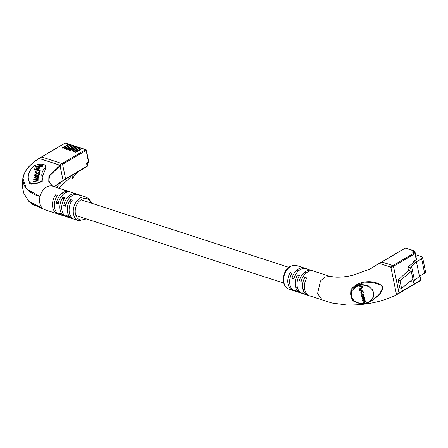 <?xml version="1.0" encoding="UTF-8"?>
<svg xmlns="http://www.w3.org/2000/svg" width="448" height="448" viewBox="0 0 448 448"><rect width="100%" height="100%" fill="white"/><g stroke="black" fill="none" stroke-linecap="round" stroke-linejoin="round"><path stroke-width="0.67" d="M398.63 293.429A0.689 0.381 -120.6 0 0 398.86 293.418A0.689 0.381 -120.6 0 0 398.966 292.975L420.521 280.246L419.675 276.153M416.298 259.235A0.689 0.302 168.3 0 1 416.478 259.392A0.689 0.302 168.3 0 1 416.265 259.678L415.01 253.63L393.456 266.358L398.966 292.975M393.456 266.358A0.689 0.381 -120.6 0 0 392.868 265.608L414.422 252.874L412.81 252.353A1.03 0.454 168.3 0 1 412.86 251.686L414.098 250.953L405.334 248.102L381.797 262.002L392.868 265.608M381.797 262.002A0.689 0.381 -120.6 0 0 381.573 262.018L405.11 248.114A0.689 0.381 59.4 0 1 405.334 248.102A0.689 0.487 108 0 1 405.67 248.052A0.689 0.689 0 0 0 405.11 248.114M416.265 259.678L413.291 261.436L414.674 261.884L407.77 266.991L408.47 270.379L398.154 280.095L399.756 287.834L401.604 288.434L399.997 280.694L398.154 280.095M410.648 280.89L410.777 281.506L413.577 282.419L414.512 280.588L419.44 276.293L424.642 273.224A3.097 1.366 -11.7 0 0 425.6 271.919L422.593 257.398A3.097 1.366 -11.7 0 0 421.792 256.71L417.732 255.394L415.94 256.446M399.997 280.694L411.27 271.292L412.877 279.031L401.604 288.434M422.593 257.398A3.097 1.366 -11.7 0 1 421.635 258.703L416.433 261.778L411.505 266.073L410.57 267.904L407.77 266.991M413.291 261.436L413.554 262.713M411.505 266.073L414.512 280.588M410.57 267.904L411.27 271.292L408.47 270.379M413.577 282.419L412.877 279.031M416.433 261.778L419.44 276.293M354.676 288.008L351.848 290.847L351.389 294.202L352.111 297.69L353.886 300.709L357.689 302.562C364.997 306.062 375.122 300.177 373.363 292.712C371.991 285.197 360.147 282.615 354.676 288.008L354.239 287.179L356.031 285.874L360.618 284.334L367.937 285.533L373.094 290.399L373.57 296.968L369.214 302.154L373.195 299.802L380.598 293.098L382.928 288.674L381.192 285.012L372.702 282.604L362.97 282.946L356.362 285.69M357.689 302.562L357.442 302.882C366.839 305.334 367.718 302.361 369.214 302.154L364.627 303.694M322.437 300.02L309.747 295.887A12.393 8.792 -72 0 1 304.662 289.374A12.393 8.792 -72 0 1 306.774 277.945L304.926 277.34A12.393 8.792 108 0 0 302.814 288.77A12.393 8.792 108 0 0 307.899 295.288L306.057 294.689A12.393 8.792 -72 0 1 303.705 293.311L301.857 292.712A12.393 8.792 108 0 0 304.209 294.09L302.366 293.49A12.393 8.792 -72 0 1 297.282 286.972A12.393 8.792 -72 0 1 299.387 275.542L297.545 274.943A12.393 8.792 108 0 0 295.434 286.373A12.393 8.792 108 0 0 300.518 292.886L298.676 292.286A12.393 8.792 -72 0 1 296.324 290.909L294.476 290.31A12.393 8.792 108 0 0 296.828 291.687A12.393 8.792 108 0 0 297.774 291.917M304.209 294.09A12.393 8.792 108 0 0 305.155 294.319M329.986 276.416L324.996 277.015L320.454 280.98L317.582 293.574L322.196 299.919L331.906 303.033L346.55 304.982C365.193 305.418 381.802 302.053 396.368 294.89L398.905 293.39A0.689 0.381 59.4 0 0 399.017 292.947L396.491 294.437L390.981 267.826L390.393 267.07L379.322 263.469L378.986 263.922L381.847 261.974L392.918 265.574A0.689 0.381 59.4 0 1 393.506 266.33L399.017 292.947M307.899 295.288A12.393 8.792 108 0 0 308.683 295.49M300.518 292.886A12.393 8.792 108 0 0 301.302 293.087L301.616 293.188M296.828 291.687L294.986 291.088A12.393 8.792 -72 0 1 289.901 284.57A12.393 8.792 -72 0 1 292.006 273.14L290.164 272.541A12.393 8.792 108 0 0 288.053 283.97A12.393 8.792 108 0 0 293.138 290.489A12.393 8.792 108 0 0 293.922 290.685L293.972 290.657M294.235 290.786L293.922 290.685M354.917 301.722L353.198 301L351.355 297.651A0.689 0.375 174.7 0 1 351.719 297.702L350.991 294.185L351.316 290.203L350.868 289.761C358.266 279.552 376.858 279.446 383.074 287.118L378.728 295.63L370.686 301.286M351.355 297.651L350.65 294.224L350.868 289.761M396.155 294.896L396.491 294.437M364.414 299.158L363.91 299.964L362.46 300.177L362.533 300.541L363.95 300.328L364.846 301.224L364.442 301.986L362.88 302.221L362.958 302.579L364.56 302.338L365.193 301.28L364.498 300.115L364.795 299.359L364.207 298.105L364.442 297.405L362.046 297.763L362.023 298.077L362.096 298.435L363.602 298.211L364.342 298.799L364.454 299.533M365.226 301.498L364.23 297.791M364.84 299.303L364.818 299.617L364.84 299.303M364.868 300.91L364.465 301.672L362.902 301.907L362.88 302.221M364.442 298.85L363.933 299.65L362.482 299.869L362.46 300.177M360.573 290.276L360.102 288.008L363.031 287.571L363.054 287.258L362.846 286.25L358.971 286.826L359.626 290.416L360.573 290.276L360.186 287.997M361.777 288.338L360.842 288.786L361.25 290.769L362.163 290.629L361.777 288.338L360.842 288.786M364.129 296.279L363.989 295.03L362.774 293.994L361.463 294.98M361.99 293.922L361.155 292.438L361.659 291.609L362.953 292.096L362.802 293.759L363.418 292.706L363.294 292.102L362.102 291.166L361.57 291.25L360.786 292.292L360.954 293.104L361.99 293.922L361.15 291.945M363.451 292.958L363.317 291.788L362.13 290.853L361.592 290.937L360.808 291.978M360.786 292.292L360.786 291.81M363.115 292.443L362.746 293.115L363.093 292.757M316.322 272.014A12.393 8.792 108 0 0 315.571 271.718A12.393 8.792 108 0 0 314.787 271.516L316.63 272.121A12.393 8.792 -72 0 1 317.414 272.317L330.126 276.455M308.935 269.618A12.393 8.792 108 0 0 308.185 269.315A12.393 8.792 108 0 0 307.406 269.119L309.249 269.718A12.393 8.792 -72 0 1 310.033 269.92L311.881 270.519A12.393 8.792 108 0 0 299.365 280.672L301.213 281.277A12.393 8.792 -72 0 1 313.723 271.118L315.571 271.718M301.554 267.215A12.393 8.792 108 0 0 300.804 266.918A12.393 8.792 108 0 0 300.026 266.717L301.868 267.316A12.393 8.792 -72 0 1 302.652 267.518L304.494 268.117A12.393 8.792 108 0 0 291.984 278.275L293.832 278.874A12.393 8.792 -72 0 1 306.342 268.716L308.185 269.315M305.396 268.486A12.393 8.792 108 0 0 304.494 268.117M312.777 270.889A12.393 8.792 108 0 0 311.881 270.519M379.098 263.48L381.623 261.985A0.689 0.381 59.4 0 1 381.847 261.974M351.848 290.847L351.316 290.203L354.239 287.179L356.765 285.443M353.517 287.84L353.802 287.577M357.442 302.882L352.811 300.35L351.719 297.702A0.689 0.302 165.8 0 0 352.111 297.69M351.389 294.202A0.689 0.308 170.8 0 1 350.991 294.185L350.65 294.224M352.811 300.35L353.562 300.989L353.886 300.709M363.031 287.571L362.824 286.563L358.949 287.14M362.824 286.563L362.846 286.25M362.163 290.629L361.749 288.652M363.966 295.344L362.746 294.308L361.441 295.126L361.603 296.229L362.818 297.27L364.123 296.447L363.989 295.03M363.765 296.022L363.614 295.282L362.802 294.672L361.799 295.557L361.95 296.29L362.768 296.906L363.765 296.022L363.798 296.363M361.771 295.21L361.978 295.977L362.79 296.593L363.793 295.708M364.487 298.054L364.42 297.718L362.023 298.077M364.42 297.718L364.442 297.405M364.846 301.224L364.874 301.554M365.249 301.353L365.221 300.966M361.911 293.586L361.934 293.272M363.479 292.813L363.44 292.393M69.188 144.43A0.689 0.487 108 0 0 68.578 144.155L62.138 147.958L62.826 148.187L69.272 144.379A0.689 0.487 108 0 1 69.608 144.329L70.762 144.704A0.689 0.487 108 0 0 70.42 144.754L69.272 144.379M68.578 144.155L65.234 143.069L41.698 156.968A0.689 0.381 -120.6 0 0 41.474 156.979A0.689 0.381 59.4 0 1 41.698 156.968L61.998 163.57A0.689 0.381 59.4 0 1 62.58 164.326L65.587 178.847A0.689 0.381 59.4 0 1 65.475 179.29A0.689 0.381 -120.6 0 0 65.587 178.847L87.142 166.113L86.705 163.996A1.03 0.734 -72 0 1 87.259 162.652L88.497 161.918L86.117 150.427L62.58 164.326A0.689 0.381 -120.6 0 0 61.998 163.57L85.534 149.671L82.186 148.585L75.746 152.387L75.051 152.163L81.497 148.355L80.343 147.98L73.898 151.788L73.209 151.564L79.649 147.756L78.495 147.381L72.055 151.189L71.361 150.959L77.806 147.157L76.653 146.782L70.207 150.584L69.518 150.36L75.958 146.558L74.805 146.182L68.365 149.985L67.67 149.761L74.116 145.958L72.962 145.583L66.517 149.386L65.828 149.162L72.268 145.359L71.114 144.984L64.674 148.786L63.98 148.562L70.42 144.754M71.036 145.029A0.689 0.487 108 0 0 70.762 144.704M72.878 145.628A0.689 0.487 108 0 0 72.604 145.309L71.45 144.934A0.689 0.487 108 0 0 71.114 144.984M72.604 145.309A0.689 0.487 108 0 0 72.268 145.359M74.726 146.227A0.689 0.487 108 0 0 74.452 145.908L73.298 145.533A0.689 0.487 108 0 0 72.962 145.583M74.452 145.908A0.689 0.487 108 0 0 74.116 145.958M76.569 146.832A0.689 0.487 108 0 0 76.3 146.507L75.146 146.132A0.689 0.487 108 0 0 74.805 146.182M76.3 146.507A0.689 0.487 108 0 0 75.958 146.558M88.53 161.476A0.689 0.302 168.3 0 1 88.71 161.627L86.33 150.136A0.689 0.689 0 0 0 85.87 149.621A0.689 0.487 108 0 0 85.534 149.671A0.689 0.381 59.4 0 1 86.117 150.427A0.689 0.302 168.3 0 0 86.33 150.136A0.689 0.302 168.3 0 0 86.15 149.985A0.689 0.487 108 0 0 85.87 149.621L82.527 148.534A0.689 0.487 108 0 0 82.186 148.585M82.107 148.63A0.689 0.487 108 0 0 81.497 148.355M81.833 148.31L80.679 147.935A0.689 0.487 108 0 0 80.343 147.98M80.259 148.03A0.689 0.487 108 0 0 79.649 147.756M79.99 147.706L78.837 147.33A0.689 0.487 108 0 0 78.495 147.381M78.417 147.431A0.689 0.487 108 0 0 77.806 147.157M78.142 147.106L76.989 146.731A0.689 0.487 108 0 0 76.653 146.782M65.251 179.301A0.689 0.381 -120.6 0 0 65.475 179.29L87.03 166.555A0.689 0.689 0 0 0 87.354 165.822L86.918 163.705L87.147 163.094L88.385 162.361A0.689 0.381 -120.6 0 0 88.497 161.918A0.689 0.302 168.3 0 0 88.71 161.627A0.689 0.689 0 0 1 88.385 162.361A0.689 0.381 -120.6 0 1 88.161 162.372M62.07 181.238L56.314 187.387M58.654 188.149L70.05 177.682L69.849 176.708M78.406 171.651L74.586 175.319L72.632 178.522L71.994 175.437M87.164 164.886A3.097 2.201 108 0 0 87.545 162.859M72.632 178.522L70.05 177.682M42.89 179.732C44.537 181.608 35.118 184.083 31.259 184.111L29.652 183.215L28.454 179.278A50.949 22.501 168.3 0 1 32.592 167.182A6.888 3.041 168.3 0 1 39.883 164.186A6.888 3.041 168.3 0 1 45.517 166.029A6.888 3.041 168.3 0 1 44.957 167.664A37.178 16.419 -11.7 0 0 41.938 176.49A37.178 16.419 -11.7 0 0 42.61 178.388A6.888 3.041 168.3 0 1 42.734 178.735A6.888 3.041 168.3 0 1 38.758 182.498A6.888 3.041 168.3 0 1 31.041 183.058A6.888 3.041 168.3 0 1 29.378 181.882A50.949 22.501 168.3 0 1 28.454 179.278M69.866 217.778A12.393 8.792 -72 0 1 68.919 217.549A12.393 8.792 -72 0 1 65.766 215.326L67.609 215.925A12.393 8.792 108 0 0 70.767 218.154L72.61 218.753A12.393 8.792 -72 0 1 67.525 212.234A12.393 8.792 -72 0 1 70.459 199.556L72.307 200.155A12.393 8.792 108 0 0 69.373 212.834A12.393 8.792 108 0 0 74.458 219.352L78.607 220.702A12.393 8.792 -72 0 1 73.522 214.183A12.393 8.792 -72 0 1 76.558 201.37A12.393 8.792 -72 0 1 86.274 197.131L82.124 195.782A12.393 8.792 108 0 0 80.231 195.474L78.389 194.869A12.393 8.792 -72 0 1 80.276 195.182A12.393 8.792 -72 0 1 81.178 195.552M62.485 215.376A12.393 8.792 -72 0 1 61.538 215.152A12.393 8.792 -72 0 1 58.386 212.923L60.228 213.522A12.393 8.792 108 0 0 63.381 215.751L65.229 216.35A12.393 8.792 -72 0 1 60.144 209.832A12.393 8.792 -72 0 1 63.078 197.154L64.921 197.753A12.393 8.792 108 0 0 61.986 210.431A12.393 8.792 108 0 0 67.071 216.95L68.919 217.549M73.556 218.977A12.393 8.792 -72 0 1 72.61 218.753M66.175 216.58A12.393 8.792 -72 0 1 65.229 216.35M58.794 214.178A12.393 8.792 -72 0 1 57.848 213.948A12.393 8.792 -72 0 1 52.763 207.43A12.393 8.792 -72 0 1 55.698 194.751L57.54 195.35A12.393 8.792 108 0 0 54.606 208.029A12.393 8.792 108 0 0 59.69 214.547L61.538 215.152M39.166 158.463L38.83 158.917L39.166 158.463L59.466 165.066L61.998 163.57L41.698 156.968L39.166 158.463C17.287 171.965 17.825 190.064 40.029 196.554A12.393 8.792 108 0 0 39.844 203.23A12.393 8.792 108 0 0 42.454 208.253A12.393 8.792 108 0 0 44.929 209.748A12.393 8.792 108 0 0 45.058 209.787L32.9 204.518L31.226 203.409M42.454 208.253L32.906 204.518C31.293 203.386 31.534 203.918 28.829 201.348L42.454 208.253M80.276 195.182L78.434 194.578A12.393 8.792 108 0 0 65.604 206.248L63.762 205.643A12.393 8.792 -72 0 1 76.586 193.978L74.743 193.379A12.393 8.792 108 0 0 72.85 193.071L71.008 192.472A12.393 8.792 -72 0 1 72.895 192.78L71.053 192.181A12.393 8.792 108 0 0 58.223 203.846L56.381 203.246A12.393 8.792 -72 0 1 69.205 191.576L67.357 190.977A12.393 8.792 108 0 0 65.47 190.669L63.622 190.07A12.393 8.792 -72 0 1 65.514 190.378L52.595 186.178A12.393 8.792 108 0 0 40.029 196.554L26.382 188.877L22.842 177.94L22.4 186.693L23.744 193.127L28.829 201.348M52.416 186.077L48.782 181.446L48.894 176.008L59.466 165.066L60.054 165.822L63.062 180.337L65.587 178.847L62.58 164.326L60.054 165.822L49.661 175.717L48.815 180.701L51.229 185.08L52.864 186.273M45.517 166.029L45.931 168.011L42.129 177.212M53.934 187.068L62.726 180.79M72.895 192.78A12.393 8.792 -72 0 1 73.797 193.15M65.514 190.378A12.393 8.792 -72 0 1 66.416 190.747M76.586 193.978A12.393 8.792 -72 0 1 77.487 194.354M69.205 191.576A12.393 8.792 -72 0 1 70.106 191.951M70.459 199.556L71.014 202.238M63.078 197.154L63.633 199.836M55.698 194.751L56.252 197.439M56.381 203.246L58.654 201.902M63.762 205.643L66.035 204.299M40.13 170.934C40.482 170.29 39.962 169.999 38.562 170.072L35.538 171.293L35.353 172.099L36.708 172.855L35.969 172.015L36.109 171.41L37.514 170.542L38.455 170.436L39.525 170.951L38.254 172.642L39.99 171.534L40.158 170.498M36.098 172.894L35.969 172.015M36.165 171.242L35.33 172.486M39.654 171.556L39.547 170.682L39.491 172.256M38.114 179.648L37.47 178.948L38.455 178.164L38.158 176.938L38.763 176.534L34.272 177.05L34.188 177.408L37.01 177.083L37.979 177.632L36.506 178.83L33.79 179.144L33.706 179.508L36.361 179.2L37.481 179.788L36.238 180.841L33.314 181.177L33.242 181.502L36.154 181.166L38.013 180.079L38.125 179.362M38.59 177.582L38.606 177.274M37.604 180.393L37.492 179.486L37.526 180.718M38.102 178.237L37.99 177.391L37.985 178.73M35.414 174.429L34.754 175.818L34.63 175.213C34.328 175.963 34.843 176.288 36.182 176.182L37.167 176.07L39.262 174.681L39.379 174.166C39.682 173.415 39.166 173.096 37.834 173.197L36.848 173.309L34.748 174.698L34.602 175.706M39.379 174.166L39.407 173.673M37.285 169.719L38.993 169.523L39.446 167.552L37.738 167.748L37.285 169.719M35.347 166.208L34.591 169.473L36.366 169.266L36.887 167.009L42.386 166.376L42.616 165.374L35.347 166.208L34.866 169.439M42.47 166.006L35.476 166.813M39.301 168.185L37.867 168.353L37.554 169.691M37.867 168.353L37.738 167.748M39.407 174.026L38.791 173.779M35.218 175.252L36.305 175.818L37.206 175.717L38.623 174.86L38.791 174.126L37.705 173.561L35.392 174.518L35.347 176.204M38.914 174.731L38.808 173.841L38.623 174.86M38.713 178.186L38.158 176.938M38.237 180.253L37.47 178.948M33.382 181.485L33.314 181.177M33.858 179.486L33.79 179.144M34.345 177.391L34.272 177.05M38.214 177.218L37.923 177.251M40.146 170.856L39.536 170.649M38.377 172.626L38.31 172.312M421.635 258.703L424.642 273.224M414.932 252.907L414.686 251.709L413.493 252.414M420.521 280.246A0.689 0.381 59.4 0 1 420.409 280.689A0.689 0.689 0 0 0 420.734 279.955A0.689 0.302 168.3 0 1 420.521 280.246M420.554 279.804A0.689 0.302 168.3 0 1 420.734 279.955L419.916 276.013M415.223 253.338A0.689 0.689 0 0 0 414.764 252.823A0.689 0.487 -72 0 0 414.422 252.874A0.689 0.381 59.4 0 1 415.01 253.63A0.689 0.302 -11.7 0 0 415.223 253.338L416.478 259.392M412.81 252.353A0.689 0.487 -72 0 1 413.146 252.302L413.342 252.588M414.719 251.266A0.689 0.487 108 0 0 414.098 250.953A0.689 0.381 -120.6 0 1 414.686 251.709A0.689 0.302 -11.7 0 0 414.898 251.418L416.153 257.471M412.86 251.686A0.689 0.381 59.4 0 1 413.437 252.392M283.903 282.621A12.393 8.792 108 0 0 288.988 289.134C286.278 288.266 284.463 285.992 283.545 282.313C282.699 275.128 285.566 264.415 296.654 265.563A12.393 8.792 108 0 0 286.933 269.808A12.393 8.792 108 0 0 283.903 282.621M392.918 265.574L390.393 267.07M393.506 266.33L390.981 267.826M362.746 294.308L362.774 293.994M362.219 294.386L362.247 294.073M364.073 295.859L364.095 295.551M363.244 296.834L363.272 296.52M361.95 296.29L361.978 295.977M362.768 296.906L362.79 296.593M363.91 299.964L363.933 299.65M364.442 301.986L364.465 301.672M365.103 300.843L365.126 300.53M364.678 298.777L364.7 298.463M361.278 293.042L361.306 292.729M363.294 292.102L363.317 291.788M362.102 291.166L362.13 290.853M361.57 291.25L361.592 290.937M65.005 143.08A0.689 0.381 59.4 0 1 65.234 143.069A0.689 0.487 108 0 1 65.57 143.018A0.689 0.689 0 0 0 65.005 143.08L38.942 158.474M87.354 165.822A0.689 0.302 -11.7 0 1 87.142 166.113A0.689 0.381 59.4 0 1 87.03 166.555M86.705 163.996A0.689 0.302 -11.7 0 0 86.918 163.705M87.259 162.652A0.689 0.381 59.4 0 1 87.147 163.094M29.652 183.215L29.378 181.882M90.838 202.961A11.015 7.818 108 0 0 80.69 199.97A11.015 7.818 108 0 0 75.438 213.898A11.015 7.818 108 0 0 85.725 218.674M45.36 169.602L44.957 167.664M37.901 173.544L37.834 173.197M34.877 175.302L34.748 174.698M36.915 173.65L36.848 173.309M37.274 176.058L37.206 175.717M36.378 176.159L36.305 175.818M36.305 181.149L36.238 180.841M37.548 180.65L37.419 180.046M36.579 179.178L36.506 178.83M38.018 178.595L37.895 177.99M35.666 171.898L35.538 171.293M37.632 170.526L37.559 170.184M38.634 170.414L38.562 170.072M39.497 172.217L39.374 171.612M75.891 215.477L283.73 283.08M288.182 284.53L290.03 285.13M295.562 286.933L297.41 287.532M302.949 289.335L304.791 289.934M61.695 193.48L63.538 194.079M69.076 195.882L70.918 196.482M81.004 199.763L288.842 267.366M296.985 270.015L298.833 270.62M304.366 272.418L306.214 273.017M398.86 293.418L420.409 280.689M419.983 275.974L420.409 278.034A0.689 0.689 0 0 1 420.403 278.348M414.764 252.823L413.146 252.302M405.67 248.052L414.439 250.902A0.689 0.689 0 0 1 414.898 251.418M288.988 289.134L293.138 290.489M379.075 263.491L370.244 268.946L353.293 275.15C346.993 276.651 341.214 277.312 335.944 277.133L329.952 276.41M296.654 265.563L300.804 266.918M361.441 295.126L361.463 294.812M364.123 296.447L364.151 296.134M65.57 143.018L68.914 144.105M78.607 220.702L86.419 218.898M57.848 213.948L44.929 209.748M38.931 158.48C29.77 164.248 24.41 170.733 22.842 177.94M52.517 186.155L51.229 185.08M65.475 179.29L58.901 183.109L54.382 186.76M91.532 203.185L89.69 199.517L86.274 197.131M43.008 180.051L42.734 178.735"/></g></svg>
